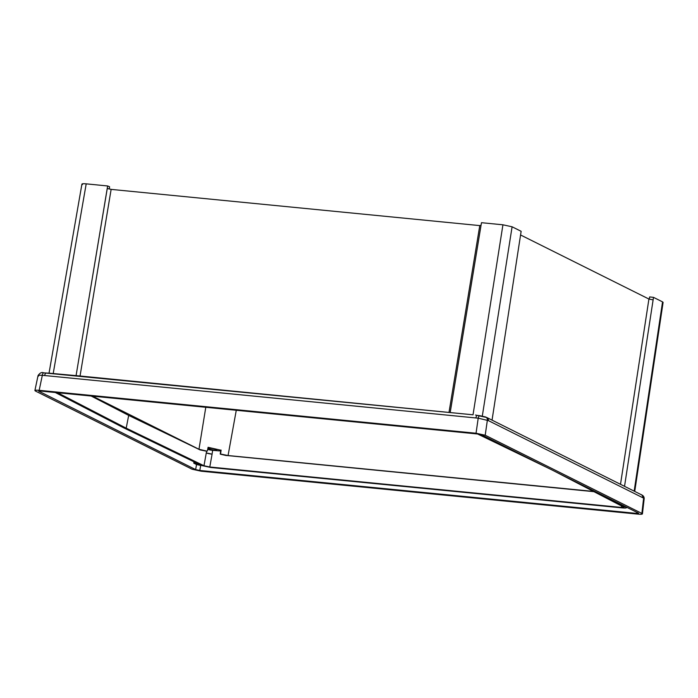 <?xml version="1.0" encoding="UTF-8"?>
<svg xmlns="http://www.w3.org/2000/svg" width="698" height="698" viewBox="0 0 698 698"><rect width="100%" height="100%" fill="white"/><g stroke="black" fill="none" stroke-linecap="round" stroke-linejoin="round"><path stroke-width="1.05" d="M109.272 188.949L109.595 186.785L107.64 185.965L76.047 375.803L107.256 188.486L111.13 189.385L479.779 225.602L481.062 225.201L450.184 412.562L473.026 414.804L502.935 224.8L481.489 222.697L481.062 225.201M520.577 234.982L648.922 299.032L653.119 299.887L624.544 486.27M82.469 184.577C81.238 183.801 82.486 183.557 86.203 183.853L53.205 373.552L46.12 373.046A3.22 1.309 95.6 0 0 44.663 375.533L42.316 375.358C38.565 375.053 37.326 375.297 38.591 376.082M107.64 185.965L86.203 183.853M502.935 224.8L512.096 226.789L521.136 231.3L492.046 420.135M634.168 491.069L662.55 301.876L653.511 297.365L649.637 296.92L649.262 299.102M653.511 297.365L653.119 299.887M662.55 301.876L663.1 302.374L634.744 491.357M486.523 417.413A3.22 2.905 116.5 0 1 486.855 417.544L642.369 495.24C643.608 496.086 644.21 497.22 644.175 498.651L642.422 513.911L641.872 513.423C643.102 514.199 641.863 514.443 638.147 514.147L201.277 471.22L192.116 469.231L35.45 391.037C34.219 390.261 35.458 390.025 39.175 390.322L476.045 433.24L478.209 418.181L44.663 375.533M485.206 435.229L641.872 513.423L643.626 498.154L488.364 420.606L478.209 418.181A3.22 1.326 98.3 0 1 479.849 415.711L485.363 416.915A3.22 2.932 111 0 1 485.572 416.985L485.572 416.985A3.22 2.932 111 0 1 487.37 420.17L485.206 435.229L476.045 433.24M39.175 390.322L42.316 375.358A3.22 1.283 -87 0 1 43.704 372.863C41.81 371.964 39.926 372.863 38.05 375.576L34.9 390.531L35.45 391.037M636.785 512.297L636.663 513.405C638.347 513.536 638.914 513.431 638.356 513.074L481.69 434.88L477.528 433.981L40.659 391.063C38.975 390.924 38.407 391.037 38.966 391.386L39.044 391.02M38.722 391.159L195.632 469.58L199.794 470.478L200.701 465.426L201.696 465.522L123.895 427.935L55.264 392.494M636.663 513.405L199.794 470.478M201.338 465.487A4.511 0.628 9.2 0 1 196.356 464.318A4.511 0.628 9.2 0 1 196.007 463.995A4.511 0.628 9.2 0 1 198.153 463.812M196.853 463.184A7.73 1.082 -170.8 0 0 193.765 463.132L196.539 464.528L195.632 469.58M200.701 465.426L196.539 464.528M610.122 498.983L626.054 507.21C627.205 507.97 625.949 508.205 622.284 507.908L210.787 467.486L201.678 465.514M111.13 189.385L80.052 375.995L53.205 373.552M80.052 375.995L450.184 412.562M51.12 373.325L43.712 372.863A3.22 1.283 -87 0 1 43.712 372.863L473.026 414.804M620.513 484.255L648.922 299.032M449.023 412.248L479.779 225.602M475.486 415.022L486.855 417.544A3.22 2.905 116.5 0 1 488.364 420.606M644.175 498.651L643.626 498.154A3.22 2.888 121.7 0 0 642.369 495.24M475.888 417.901A3.22 1.309 95.6 0 1 477.345 415.415L479.849 415.711M641.139 494.55A3.22 2.905 116.5 0 1 642.649 497.613M193.992 461.806L193.765 463.132M480.442 434.479L493.966 441.014M554.5 471.229L624.073 507.28M623.75 506.984C624.483 507.472 623.68 507.62 621.351 507.429L209.784 466.997L203.982 465.74L126.198 428.162L57.568 392.721M477.589 433.99L549.588 468.768M626.647 507.237L626.551 507.69L626.106 506.957M226.283 455.454L594.138 491.689M219.687 450.847L219.181 450.882A8.367 1.169 -170.8 0 0 220.673 450.472L220.673 450.472A8.367 1.169 -170.8 0 0 220.673 450.393L220.673 450.393M207.672 449.39A4.371 0.611 -170.8 0 0 212.646 450.35L219.181 450.882M220.228 453.997L220.751 450.175L220.228 453.997A8.699 1.213 -170.8 0 1 220.367 454.18L226.274 455.55M126.198 428.162L128.685 415.406L200.108 449.922L205.962 451.083A8.699 1.213 -170.8 0 1 206.896 451.117L198.974 449.268L92.564 396.159M216.52 449.538A4.511 0.628 -170.8 0 0 211.581 448.369A4.511 0.628 -170.8 0 0 207.969 448.413A4.511 0.628 -170.8 0 0 208.318 448.727A4.511 0.628 -170.8 0 0 213.248 449.887A4.511 0.628 -170.8 0 0 216.869 449.852A4.511 0.628 -170.8 0 0 216.52 449.538M220.751 450.175L208.1 447.305L207.332 451.065M220.271 453.979L228.063 455.532L593.666 491.444M91.133 396.019L128.685 415.406M200.117 449.87L200.596 449.922M228.063 455.532L236.273 410.276M205.788 407.283L198.974 449.268M221.109 450.105L220.585 453.918M203.982 465.74L206.285 452.906A4.502 0.628 -170.8 0 0 212.087 454.154L209.784 466.997M206.643 451.109L206.285 452.906L212.087 454.154L212.646 450.35M512.096 226.789L482.301 416.113M621.351 507.429L621.534 505.841M220.716 450.219L220.245 453.988M81.928 184.08L49.035 373.16"/></g></svg>
